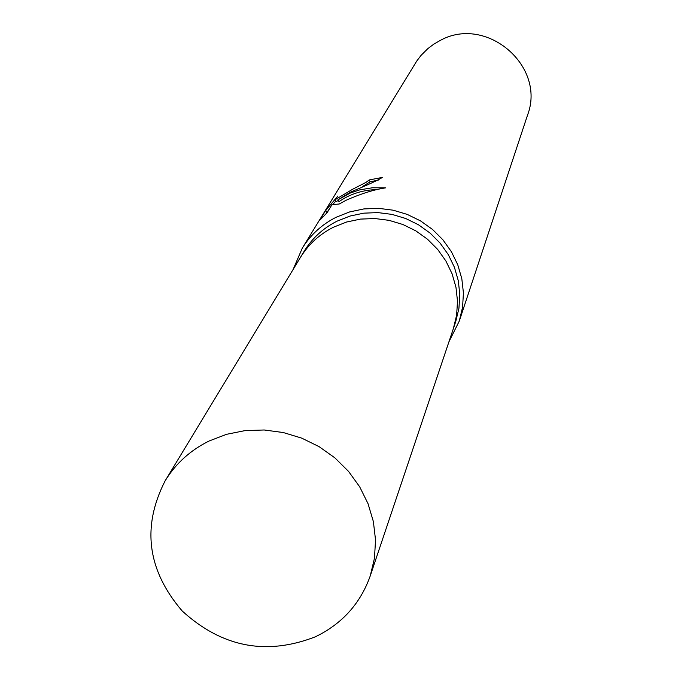 <?xml version="1.0" encoding="UTF-8"?>
<svg xmlns="http://www.w3.org/2000/svg" width="681" height="681" viewBox="0 0 681 681"><rect width="100%" height="100%" fill="white"/><g stroke="black" fill="none" stroke-linecap="round" stroke-linejoin="round"><path stroke-width="1.02" d="M453.146 329.272L455.708 321.679L458.934 308.306L459.811 294.524L458.296 280.725L454.423 267.31L448.311 254.651L440.122 243.134L430.086 233.081L418.5 224.79L405.697 218.499L392.052 214.396L377.946 212.6L363.799 213.162L350.025 216.047L337.01 221.18C323.1 228.212 312.136 238.265 304.101 251.34L299.955 258.201M300.312 257.614C308.416 244.411 319.483 234.273 333.52 227.182L346.655 222.006L360.564 219.095L374.848 218.533L389.081 220.355L402.863 224.492L415.793 230.842L427.489 239.21L437.619 249.357L445.893 260.985L452.065 273.753L455.972 287.297L457.504 301.223L456.628 315.133L453.367 328.625L456.628 315.133L457.513 301.223L455.972 287.297L452.065 273.753L445.893 260.985L437.619 249.357L427.489 239.21L415.793 230.833L402.863 224.492L389.081 220.346L374.848 218.533L360.564 219.086L346.655 221.997L333.52 227.182C319.483 234.273 308.408 244.411 300.304 257.614L165.142 480.812C141.614 526.839 147.3 570.235 182.219 611.002C221.98 647.282 266.39 655.863 315.456 636.761C342.16 623.787 360.419 603.519 370.226 575.964L374.473 558.25L375.537 539.948L373.375 521.586L368.029 503.685L359.662 486.77L348.493 471.337L334.848 457.828L319.108 446.659L301.751 438.147L283.27 432.537L264.211 429.992L245.117 430.596L226.569 434.308L209.076 441.016C190.416 450.235 175.775 463.506 165.142 480.812M448.932 341.802L459.292 321.04L462.578 307.199L463.429 292.941L461.812 278.665L457.768 264.79L451.401 251.715L442.905 239.814L432.503 229.437L420.5 220.882L407.238 214.404L393.116 210.182L378.525 208.335L363.892 208.922L349.642 211.927L336.176 217.239C321.883 224.466 310.587 234.783 302.27 248.199L293.102 269.506M351.09 191.829L337.98 199.805L350.417 192.978L359.874 189.829L372.464 187.769L385.582 187.862C373.801 189.693 360.666 193.813 346.161 200.231L339.232 204.002L331.962 204.692L327.093 212.727L319.687 220.312L325.756 210.352L337.836 196.085L335.052 199.746L352.605 189.258L366.174 182.278L369.179 179.963L382.373 177.409C378.619 179.937 368.191 184.747 351.098 191.829M459.292 321.04L527.503 115.234C546.494 66.066 486.072 14.497 439.832 40.664L433.576 44.308L427.804 48.657L420.994 55.45L416.653 61.188L302.27 248.199M378.917 179.929L370.158 181.818L362.445 186.585M370.158 181.818L369.179 179.963M329.664 208.48L326.105 213.596M326.837 212.395L325.756 210.352M335.776 201.125L332.898 204.402M377.708 189.539C363.016 189.846 350.102 193.889 338.968 201.678L337.98 199.805M338.312 200.427L336.056 201.644L335.043 199.746M453.367 328.625L370.226 575.964"/></g></svg>
